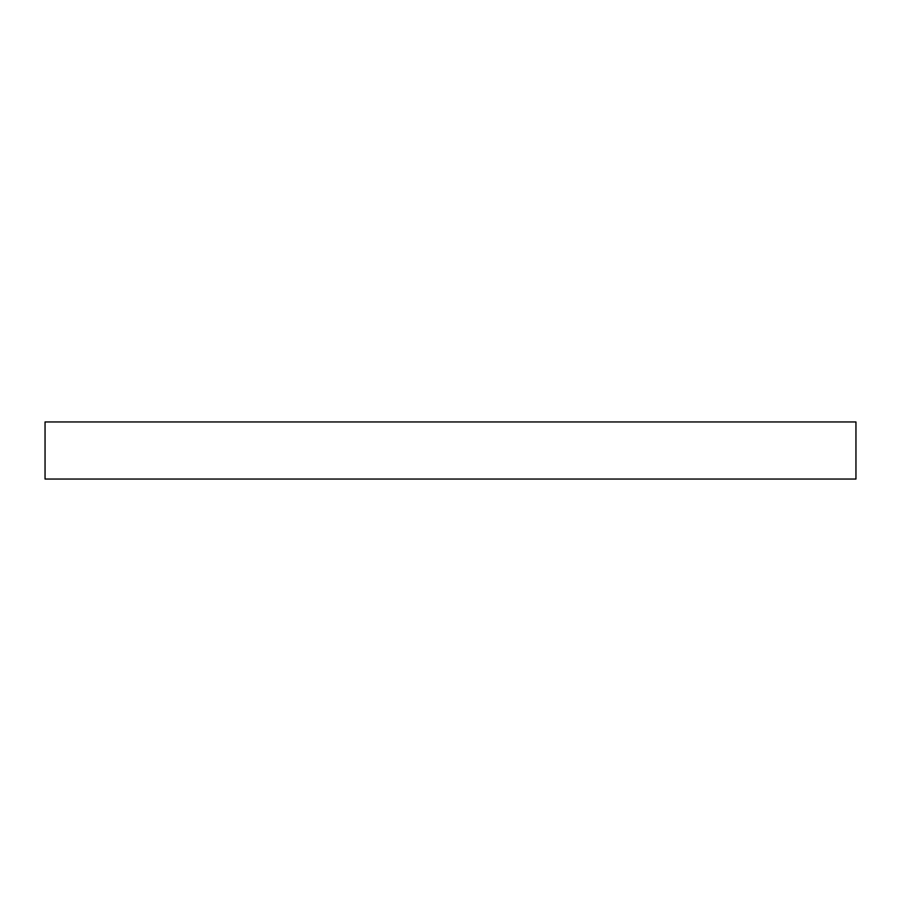 <?xml version="1.0" encoding="UTF-8"?>
<svg xmlns="http://www.w3.org/2000/svg" width="901" height="901" viewBox="0 0 901 901"><rect width="100%" height="100%" fill="white"/><g stroke="black" fill="none" stroke-linecap="round" stroke-linejoin="round"><path stroke-width="1.35" d="M855.95 421.961L45.05 421.961L45.05 479.039L855.95 479.039L855.95 421.961"/></g></svg>
